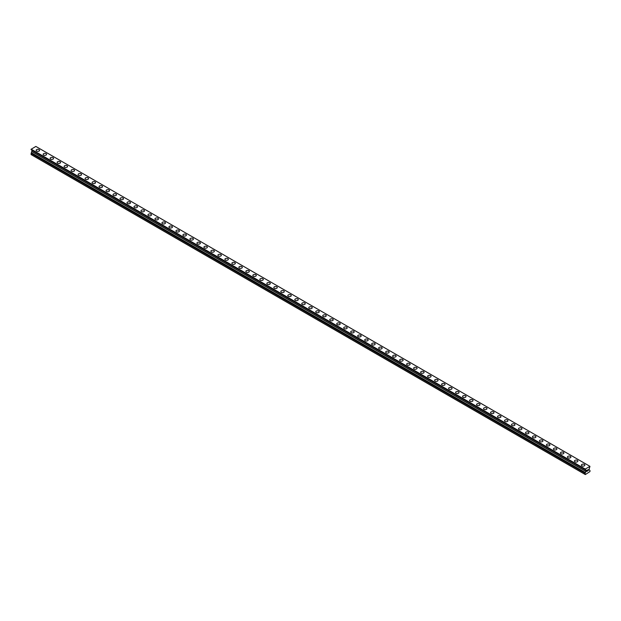 <?xml version="1.0" encoding="UTF-8"?>
<svg xmlns="http://www.w3.org/2000/svg" width="621" height="621" viewBox="0 0 621 621"><rect width="100%" height="100%" fill="white"/><g stroke="black" fill="none" stroke-linecap="round" stroke-linejoin="round"><path stroke-width="0.93" d="M36.134 150.321A1.731 1.001 180 0 1 37.206 149.397A1.731 1.001 180 0 1 39.092 149.614A1.731 1.001 180 0 1 39.597 150.321A1.731 1.001 180 0 1 38.525 151.245A1.731 1.001 180 0 1 36.639 151.027A1.731 1.001 180 0 1 36.134 150.321A1.731 1.001 180 0 1 37.206 149.397A1.731 1.001 180 0 1 39.092 149.614A1.731 1.001 180 0 1 39.597 150.321M43.128 154.357A1.731 1.001 180 0 1 44.192 153.434A1.731 1.001 180 0 1 46.078 153.651A1.731 1.001 180 0 1 46.583 154.357A1.731 1.001 180 0 1 45.519 155.281A1.731 1.001 180 0 1 43.633 155.064A1.731 1.001 180 0 1 43.128 154.357A1.731 1.001 180 0 1 44.192 153.434A1.731 1.001 180 0 1 46.078 153.651A1.731 1.001 180 0 1 46.583 154.357M50.115 158.394A1.731 1.001 180 0 1 51.186 157.47A1.731 1.001 180 0 1 53.072 157.687A1.731 1.001 180 0 1 53.577 158.394A1.731 1.001 180 0 1 52.506 159.318A1.731 1.001 180 0 1 50.627 159.1A1.731 1.001 180 0 1 50.115 158.394A1.731 1.001 180 0 1 51.186 157.47A1.731 1.001 180 0 1 53.072 157.687A1.731 1.001 180 0 1 53.577 158.394M57.109 162.43A1.731 1.001 180 0 1 58.172 161.507A1.731 1.001 180 0 1 60.058 161.724A1.731 1.001 180 0 1 60.571 162.43A1.731 1.001 180 0 1 59.5 163.354A1.731 1.001 180 0 1 57.613 163.137A1.731 1.001 180 0 1 57.109 162.43A1.731 1.001 180 0 1 58.172 161.507A1.731 1.001 180 0 1 60.058 161.724A1.731 1.001 180 0 1 60.571 162.43M64.095 166.467A1.731 1.001 180 0 1 65.166 165.543A1.731 1.001 180 0 1 67.052 165.76A1.731 1.001 180 0 1 67.557 166.467A1.731 1.001 180 0 1 66.494 167.391A1.731 1.001 180 0 1 64.607 167.173A1.731 1.001 180 0 1 64.095 166.467A1.731 1.001 180 0 1 65.166 165.543A1.731 1.001 180 0 1 67.052 165.76A1.731 1.001 180 0 1 67.557 166.467M71.089 170.503A1.731 1.001 180 0 1 72.16 169.58A1.731 1.001 180 0 1 74.039 169.797A1.731 1.001 180 0 1 74.551 170.503A1.731 1.001 180 0 1 73.48 171.427A1.731 1.001 180 0 1 71.594 171.21A1.731 1.001 180 0 1 71.089 170.503A1.731 1.001 180 0 1 72.16 169.58A1.731 1.001 180 0 1 74.039 169.797A1.731 1.001 180 0 1 74.551 170.503M78.083 174.54A1.731 1.001 180 0 1 79.146 173.616A1.731 1.001 180 0 1 81.033 173.833A1.731 1.001 180 0 1 81.537 174.54A1.731 1.001 180 0 1 80.474 175.464A1.731 1.001 180 0 1 78.588 175.246A1.731 1.001 180 0 1 78.083 174.54A1.731 1.001 180 0 1 79.146 173.616A1.731 1.001 180 0 1 81.033 173.833A1.731 1.001 180 0 1 81.537 174.54M85.069 178.576A1.731 1.001 180 0 1 86.14 177.653A1.731 1.001 180 0 1 88.027 177.87A1.731 1.001 180 0 1 88.531 178.576A1.731 1.001 180 0 1 87.46 179.492A1.731 1.001 180 0 1 85.574 179.283A1.731 1.001 180 0 1 85.069 178.576A1.731 1.001 180 0 1 86.14 177.653A1.731 1.001 180 0 1 88.027 177.87A1.731 1.001 180 0 1 88.531 178.576M92.063 182.613A1.731 1.001 180 0 1 93.127 181.689A1.731 1.001 180 0 1 95.013 181.906A1.731 1.001 180 0 1 95.518 182.613A1.731 1.001 180 0 1 94.454 183.529A1.731 1.001 180 0 1 92.568 183.319A1.731 1.001 180 0 1 92.063 182.613A1.731 1.001 180 0 1 93.127 181.689A1.731 1.001 180 0 1 95.013 181.906A1.731 1.001 180 0 1 95.518 182.613M99.049 186.642A1.731 1.001 180 0 1 100.121 185.726A1.731 1.001 180 0 1 102.007 185.935A1.731 1.001 180 0 1 102.512 186.649A1.731 1.001 180 0 1 101.44 187.565A1.731 1.001 180 0 1 99.562 187.348A1.731 1.001 180 0 1 99.049 186.642A1.731 1.001 180 0 1 100.121 185.726A1.731 1.001 180 0 1 102.007 185.943A1.731 1.001 180 0 1 102.512 186.642M106.044 190.678A1.731 1.001 180 0 1 107.107 189.762A1.731 1.001 180 0 1 108.993 189.972A1.731 1.001 180 0 1 109.506 190.686A1.731 1.001 180 0 1 108.434 191.602A1.731 1.001 180 0 1 106.548 191.384A1.731 1.001 180 0 1 106.044 190.678A1.731 1.001 180 0 1 107.107 189.762A1.731 1.001 180 0 1 108.993 189.979A1.731 1.001 180 0 1 109.506 190.678M113.03 194.715A1.731 1.001 180 0 1 114.101 193.791A1.731 1.001 180 0 1 115.987 194.008A1.731 1.001 180 0 1 116.492 194.722A1.731 1.001 180 0 1 115.428 195.638A1.731 1.001 180 0 1 113.542 195.421A1.731 1.001 180 0 1 113.03 194.715A1.731 1.001 180 0 1 114.101 193.799A1.731 1.001 180 0 1 115.987 194.016A1.731 1.001 180 0 1 116.492 194.715M120.024 198.751A1.731 1.001 180 0 1 121.095 197.827A1.731 1.001 180 0 1 122.974 198.045A1.731 1.001 180 0 1 123.486 198.759A1.731 1.001 180 0 1 122.415 199.675A1.731 1.001 180 0 1 120.528 199.457A1.731 1.001 180 0 1 120.024 198.751A1.731 1.001 180 0 1 121.095 197.835A1.731 1.001 180 0 1 122.974 198.052A1.731 1.001 180 0 1 123.486 198.751M127.01 202.788A1.731 1.001 180 0 1 128.081 201.864A1.731 1.001 180 0 1 129.968 202.081A1.731 1.001 180 0 1 130.472 202.788A1.731 1.001 180 0 1 129.409 203.711A1.731 1.001 180 0 1 127.522 203.494A1.731 1.001 180 0 1 127.01 202.788A1.731 1.001 180 0 1 128.081 201.872A1.731 1.001 180 0 1 129.968 202.081A1.731 1.001 180 0 1 130.472 202.788M134.004 206.824A1.731 1.001 180 0 1 135.075 205.9A1.731 1.001 180 0 1 136.962 206.118A1.731 1.001 180 0 1 137.466 206.824A1.731 1.001 180 0 1 136.395 207.748A1.731 1.001 180 0 1 134.509 207.53A1.731 1.001 180 0 1 134.004 206.824A1.731 1.001 180 0 1 135.075 205.908A1.731 1.001 180 0 1 136.962 206.118A1.731 1.001 180 0 1 137.466 206.824M140.998 210.861A1.731 1.001 180 0 1 142.062 209.937A1.731 1.001 180 0 1 143.948 210.154A1.731 1.001 180 0 1 144.452 210.861A1.731 1.001 180 0 1 143.389 211.784A1.731 1.001 180 0 1 141.503 211.567A1.731 1.001 180 0 1 140.998 210.861A1.731 1.001 180 0 1 142.062 209.937A1.731 1.001 180 0 1 143.948 210.154A1.731 1.001 180 0 1 144.452 210.861M147.984 214.897A1.731 1.001 180 0 1 149.056 213.973A1.731 1.001 180 0 1 150.942 214.191A1.731 1.001 180 0 1 151.446 214.897A1.731 1.001 180 0 1 150.375 215.821A1.731 1.001 180 0 1 148.489 215.603A1.731 1.001 180 0 1 147.984 214.897A1.731 1.001 180 0 1 149.056 213.973A1.731 1.001 180 0 1 150.942 214.191A1.731 1.001 180 0 1 151.446 214.897M154.978 218.934A1.731 1.001 180 0 1 156.042 218.01A1.731 1.001 180 0 1 157.928 218.227A1.731 1.001 180 0 1 158.433 218.934A1.731 1.001 180 0 1 157.369 219.857A1.731 1.001 180 0 1 155.483 219.64A1.731 1.001 180 0 1 154.978 218.934A1.731 1.001 180 0 1 156.042 218.01A1.731 1.001 180 0 1 157.928 218.227A1.731 1.001 180 0 1 158.433 218.934M161.965 222.97A1.731 1.001 180 0 1 163.036 222.046A1.731 1.001 180 0 1 164.922 222.264A1.731 1.001 180 0 1 165.427 222.97A1.731 1.001 180 0 1 164.355 223.894A1.731 1.001 180 0 1 162.477 223.676A1.731 1.001 180 0 1 161.965 222.97A1.731 1.001 180 0 1 163.036 222.046A1.731 1.001 180 0 1 164.922 222.264A1.731 1.001 180 0 1 165.427 222.97M168.959 227.007A1.731 1.001 180 0 1 170.022 226.083A1.731 1.001 180 0 1 171.908 226.3A1.731 1.001 180 0 1 172.421 227.007A1.731 1.001 180 0 1 171.349 227.93A1.731 1.001 180 0 1 169.463 227.713A1.731 1.001 180 0 1 168.959 227.007A1.731 1.001 180 0 1 170.022 226.083A1.731 1.001 180 0 1 171.908 226.3A1.731 1.001 180 0 1 172.421 227.007M175.945 231.043A1.731 1.001 180 0 1 177.016 230.119A1.731 1.001 180 0 1 178.902 230.337A1.731 1.001 180 0 1 179.407 231.043A1.731 1.001 180 0 1 178.343 231.967A1.731 1.001 180 0 1 176.457 231.749A1.731 1.001 180 0 1 175.945 231.043A1.731 1.001 180 0 1 177.016 230.119A1.731 1.001 180 0 1 178.902 230.337A1.731 1.001 180 0 1 179.407 231.043M182.939 235.08A1.731 1.001 180 0 1 184.01 234.156A1.731 1.001 180 0 1 185.889 234.373A1.731 1.001 180 0 1 186.401 235.08A1.731 1.001 180 0 1 185.33 236.003A1.731 1.001 180 0 1 183.443 235.786A1.731 1.001 180 0 1 182.939 235.08A1.731 1.001 180 0 1 184.01 234.156A1.731 1.001 180 0 1 185.889 234.373A1.731 1.001 180 0 1 186.401 235.08M189.933 239.116A1.731 1.001 180 0 1 190.996 238.192A1.731 1.001 180 0 1 192.883 238.41A1.731 1.001 180 0 1 193.387 239.116A1.731 1.001 180 0 1 192.324 240.04A1.731 1.001 180 0 1 190.437 239.822A1.731 1.001 180 0 1 189.933 239.116A1.731 1.001 180 0 1 190.996 238.192A1.731 1.001 180 0 1 192.883 238.41A1.731 1.001 180 0 1 193.387 239.116M196.919 243.153A1.731 1.001 180 0 1 197.99 242.229A1.731 1.001 180 0 1 199.877 242.446A1.731 1.001 180 0 1 200.381 243.153A1.731 1.001 180 0 1 199.31 244.069A1.731 1.001 180 0 1 197.424 243.859A1.731 1.001 180 0 1 196.919 243.153A1.731 1.001 180 0 1 197.99 242.229A1.731 1.001 180 0 1 199.877 242.446A1.731 1.001 180 0 1 200.381 243.153M203.913 247.189A1.731 1.001 180 0 1 204.977 246.265A1.731 1.001 180 0 1 206.863 246.483A1.731 1.001 180 0 1 207.367 247.189A1.731 1.001 180 0 1 206.304 248.105A1.731 1.001 180 0 1 204.418 247.888A1.731 1.001 180 0 1 203.913 247.189A1.731 1.001 180 0 1 204.977 246.265A1.731 1.001 180 0 1 206.863 246.483A1.731 1.001 180 0 1 207.367 247.189M213.857 250.519A1.731 1.001 180 0 1 214.361 251.226A1.731 1.001 180 0 1 213.29 252.142A1.731 1.001 180 0 1 211.412 251.924A1.731 1.001 180 0 1 210.899 251.218A1.731 1.001 180 0 1 211.971 250.302A1.731 1.001 180 0 1 213.857 250.519M210.899 251.218A1.731 1.001 180 0 1 211.971 250.302A1.731 1.001 180 0 1 213.857 250.511A1.731 1.001 180 0 1 214.361 251.218M220.843 254.556A1.731 1.001 180 0 1 221.355 255.262A1.731 1.001 180 0 1 220.284 256.178A1.731 1.001 180 0 1 218.398 255.961A1.731 1.001 180 0 1 217.893 255.254A1.731 1.001 180 0 1 218.957 254.338A1.731 1.001 180 0 1 220.843 254.556M217.893 255.254A1.731 1.001 180 0 1 218.957 254.331A1.731 1.001 180 0 1 220.843 254.548A1.731 1.001 180 0 1 221.355 255.254M227.837 258.592A1.731 1.001 180 0 1 228.342 259.299A1.731 1.001 180 0 1 227.278 260.215A1.731 1.001 180 0 1 225.392 259.997A1.731 1.001 180 0 1 224.88 259.291A1.731 1.001 180 0 1 225.951 258.375A1.731 1.001 180 0 1 227.837 258.592M224.88 259.291A1.731 1.001 180 0 1 225.951 258.367A1.731 1.001 180 0 1 227.837 258.584A1.731 1.001 180 0 1 228.342 259.291M234.823 262.629A1.731 1.001 180 0 1 235.336 263.335A1.731 1.001 180 0 1 234.264 264.251A1.731 1.001 180 0 1 232.378 264.034A1.731 1.001 180 0 1 231.874 263.327A1.731 1.001 180 0 1 232.945 262.411A1.731 1.001 180 0 1 234.823 262.629M231.874 263.327A1.731 1.001 180 0 1 232.945 262.404A1.731 1.001 180 0 1 234.823 262.621A1.731 1.001 180 0 1 235.336 263.327M238.86 267.364A1.731 1.001 180 0 1 239.931 266.44A1.731 1.001 180 0 1 241.817 266.657A1.731 1.001 180 0 1 242.322 267.364A1.731 1.001 180 0 1 241.258 268.288A1.731 1.001 180 0 1 239.372 268.07A1.731 1.001 180 0 1 238.86 267.364A1.731 1.001 180 0 1 239.931 266.448A1.731 1.001 180 0 1 241.817 266.657A1.731 1.001 180 0 1 242.322 267.364M245.854 271.4A1.731 1.001 180 0 1 246.925 270.477A1.731 1.001 180 0 1 248.811 270.694A1.731 1.001 180 0 1 249.316 271.4A1.731 1.001 180 0 1 248.245 272.324A1.731 1.001 180 0 1 246.358 272.107A1.731 1.001 180 0 1 245.854 271.4A1.731 1.001 180 0 1 246.925 270.484A1.731 1.001 180 0 1 248.811 270.694A1.731 1.001 180 0 1 249.316 271.4M252.848 275.437A1.731 1.001 180 0 1 253.911 274.513A1.731 1.001 180 0 1 255.798 274.73A1.731 1.001 180 0 1 256.302 275.437A1.731 1.001 180 0 1 255.239 276.361A1.731 1.001 180 0 1 253.352 276.143A1.731 1.001 180 0 1 252.848 275.437A1.731 1.001 180 0 1 253.911 274.513A1.731 1.001 180 0 1 255.798 274.73A1.731 1.001 180 0 1 256.302 275.437M259.834 279.473A1.731 1.001 180 0 1 260.905 278.55A1.731 1.001 180 0 1 262.792 278.767A1.731 1.001 180 0 1 263.296 279.473A1.731 1.001 180 0 1 262.225 280.397A1.731 1.001 180 0 1 260.339 280.18A1.731 1.001 180 0 1 259.834 279.473A1.731 1.001 180 0 1 260.905 278.55A1.731 1.001 180 0 1 262.792 278.767A1.731 1.001 180 0 1 263.296 279.473M266.828 283.51A1.731 1.001 180 0 1 267.892 282.586A1.731 1.001 180 0 1 269.778 282.803A1.731 1.001 180 0 1 270.29 283.51A1.731 1.001 180 0 1 269.219 284.434A1.731 1.001 180 0 1 267.333 284.216A1.731 1.001 180 0 1 266.828 283.51A1.731 1.001 180 0 1 267.892 282.586A1.731 1.001 180 0 1 269.778 282.803A1.731 1.001 180 0 1 270.29 283.51M273.814 287.546A1.731 1.001 180 0 1 274.886 286.623A1.731 1.001 180 0 1 276.772 286.84A1.731 1.001 180 0 1 277.276 287.546A1.731 1.001 180 0 1 276.205 288.47A1.731 1.001 180 0 1 274.327 288.253A1.731 1.001 180 0 1 273.814 287.546A1.731 1.001 180 0 1 274.886 286.623A1.731 1.001 180 0 1 276.772 286.84A1.731 1.001 180 0 1 277.276 287.546M280.808 291.583A1.731 1.001 180 0 1 281.872 290.659A1.731 1.001 180 0 1 283.758 290.876A1.731 1.001 180 0 1 284.271 291.583A1.731 1.001 180 0 1 283.199 292.507A1.731 1.001 180 0 1 281.313 292.289A1.731 1.001 180 0 1 280.808 291.583A1.731 1.001 180 0 1 281.872 290.659A1.731 1.001 180 0 1 283.758 290.876A1.731 1.001 180 0 1 284.271 291.583M287.795 295.619A1.731 1.001 180 0 1 288.866 294.696A1.731 1.001 180 0 1 290.752 294.913A1.731 1.001 180 0 1 291.257 295.619A1.731 1.001 180 0 1 290.193 296.543A1.731 1.001 180 0 1 288.307 296.326A1.731 1.001 180 0 1 287.795 295.619A1.731 1.001 180 0 1 288.866 294.696A1.731 1.001 180 0 1 290.752 294.913A1.731 1.001 180 0 1 291.257 295.619M294.789 299.656A1.731 1.001 180 0 1 295.86 298.732A1.731 1.001 180 0 1 297.738 298.949A1.731 1.001 180 0 1 298.251 299.656A1.731 1.001 180 0 1 297.18 300.58A1.731 1.001 180 0 1 295.293 300.362A1.731 1.001 180 0 1 294.789 299.656A1.731 1.001 180 0 1 295.86 298.732A1.731 1.001 180 0 1 297.738 298.949A1.731 1.001 180 0 1 298.251 299.656M301.783 303.692A1.731 1.001 180 0 1 302.846 302.769A1.731 1.001 180 0 1 304.732 302.986A1.731 1.001 180 0 1 305.237 303.692A1.731 1.001 180 0 1 304.174 304.608A1.731 1.001 180 0 1 302.287 304.399A1.731 1.001 180 0 1 301.783 303.692A1.731 1.001 180 0 1 302.846 302.769A1.731 1.001 180 0 1 304.732 302.986A1.731 1.001 180 0 1 305.237 303.692M308.769 307.729A1.731 1.001 180 0 1 309.84 306.805A1.731 1.001 180 0 1 311.726 307.022A1.731 1.001 180 0 1 312.231 307.729A1.731 1.001 180 0 1 311.16 308.645A1.731 1.001 180 0 1 309.274 308.435A1.731 1.001 180 0 1 308.769 307.729A1.731 1.001 180 0 1 309.84 306.805A1.731 1.001 180 0 1 311.726 307.022A1.731 1.001 180 0 1 312.231 307.729M315.763 311.765A1.731 1.001 180 0 1 316.826 310.842A1.731 1.001 180 0 1 318.713 311.059A1.731 1.001 180 0 1 319.217 311.765M318.713 311.051A1.731 1.001 180 0 1 319.217 311.758A1.731 1.001 180 0 1 318.154 312.681A1.731 1.001 180 0 1 316.268 312.464A1.731 1.001 180 0 1 315.763 311.758A1.731 1.001 180 0 1 316.826 310.842A1.731 1.001 180 0 1 318.713 311.051M322.749 315.802A1.731 1.001 180 0 1 323.82 314.878A1.731 1.001 180 0 1 325.707 315.095A1.731 1.001 180 0 1 326.211 315.802M325.707 315.088A1.731 1.001 180 0 1 326.211 315.794A1.731 1.001 180 0 1 325.14 316.718A1.731 1.001 180 0 1 323.262 316.5A1.731 1.001 180 0 1 322.749 315.794A1.731 1.001 180 0 1 323.82 314.878A1.731 1.001 180 0 1 325.707 315.088M329.743 319.838A1.731 1.001 180 0 1 330.807 318.915A1.731 1.001 180 0 1 332.693 319.132A1.731 1.001 180 0 1 333.205 319.838M332.693 319.124A1.731 1.001 180 0 1 333.205 319.831A1.731 1.001 180 0 1 332.134 320.754A1.731 1.001 180 0 1 330.248 320.537A1.731 1.001 180 0 1 329.743 319.831A1.731 1.001 180 0 1 330.807 318.907A1.731 1.001 180 0 1 332.693 319.124M336.729 323.875A1.731 1.001 180 0 1 337.801 322.951A1.731 1.001 180 0 1 339.687 323.168A1.731 1.001 180 0 1 340.192 323.875M339.687 323.161A1.731 1.001 180 0 1 340.192 323.867A1.731 1.001 180 0 1 339.128 324.791A1.731 1.001 180 0 1 337.242 324.573A1.731 1.001 180 0 1 336.729 323.867A1.731 1.001 180 0 1 337.801 322.943A1.731 1.001 180 0 1 339.687 323.161M343.724 327.904A1.731 1.001 180 0 1 344.795 326.98A1.731 1.001 180 0 1 346.673 327.197A1.731 1.001 180 0 1 347.186 327.904A1.731 1.001 180 0 1 346.114 328.827A1.731 1.001 180 0 1 344.228 328.61A1.731 1.001 180 0 1 343.724 327.904A1.731 1.001 180 0 1 344.795 326.988A1.731 1.001 180 0 1 346.673 327.197A1.731 1.001 180 0 1 347.186 327.904M350.71 331.94A1.731 1.001 180 0 1 351.781 331.016A1.731 1.001 180 0 1 353.667 331.234A1.731 1.001 180 0 1 354.172 331.94A1.731 1.001 180 0 1 353.108 332.864A1.731 1.001 180 0 1 351.222 332.646A1.731 1.001 180 0 1 350.71 331.94A1.731 1.001 180 0 1 351.781 331.024A1.731 1.001 180 0 1 353.667 331.234A1.731 1.001 180 0 1 354.172 331.94M357.704 335.977A1.731 1.001 180 0 1 358.775 335.053A1.731 1.001 180 0 1 360.661 335.27A1.731 1.001 180 0 1 361.166 335.977A1.731 1.001 180 0 1 360.095 336.9A1.731 1.001 180 0 1 358.208 336.683A1.731 1.001 180 0 1 357.704 335.977A1.731 1.001 180 0 1 358.775 335.053A1.731 1.001 180 0 1 360.661 335.27A1.731 1.001 180 0 1 361.166 335.977M364.698 340.013A1.731 1.001 180 0 1 365.761 339.089A1.731 1.001 180 0 1 367.648 339.307A1.731 1.001 180 0 1 368.152 340.013A1.731 1.001 180 0 1 367.089 340.937A1.731 1.001 180 0 1 365.202 340.719A1.731 1.001 180 0 1 364.698 340.013A1.731 1.001 180 0 1 365.761 339.089A1.731 1.001 180 0 1 367.648 339.307A1.731 1.001 180 0 1 368.152 340.013M371.684 344.05A1.731 1.001 180 0 1 372.755 343.126A1.731 1.001 180 0 1 374.642 343.343A1.731 1.001 180 0 1 375.146 344.05A1.731 1.001 180 0 1 374.075 344.973A1.731 1.001 180 0 1 372.189 344.756A1.731 1.001 180 0 1 371.684 344.05A1.731 1.001 180 0 1 372.755 343.126A1.731 1.001 180 0 1 374.642 343.343A1.731 1.001 180 0 1 375.146 344.05M378.678 348.086A1.731 1.001 180 0 1 379.741 347.162A1.731 1.001 180 0 1 381.628 347.38A1.731 1.001 180 0 1 382.14 348.086A1.731 1.001 180 0 1 381.069 349.01A1.731 1.001 180 0 1 379.183 348.792A1.731 1.001 180 0 1 378.678 348.086A1.731 1.001 180 0 1 379.741 347.162A1.731 1.001 180 0 1 381.628 347.38A1.731 1.001 180 0 1 382.14 348.086M385.664 352.123A1.731 1.001 180 0 1 386.736 351.199A1.731 1.001 180 0 1 388.622 351.416A1.731 1.001 180 0 1 389.126 352.123A1.731 1.001 180 0 1 388.055 353.046A1.731 1.001 180 0 1 386.177 352.829A1.731 1.001 180 0 1 385.664 352.123A1.731 1.001 180 0 1 386.736 351.199A1.731 1.001 180 0 1 388.622 351.416A1.731 1.001 180 0 1 389.126 352.123M392.658 356.159A1.731 1.001 180 0 1 393.722 355.235A1.731 1.001 180 0 1 395.608 355.453A1.731 1.001 180 0 1 396.12 356.159A1.731 1.001 180 0 1 395.049 357.083A1.731 1.001 180 0 1 393.163 356.865A1.731 1.001 180 0 1 392.658 356.159A1.731 1.001 180 0 1 393.722 355.235A1.731 1.001 180 0 1 395.608 355.453A1.731 1.001 180 0 1 396.12 356.159M399.645 360.196A1.731 1.001 180 0 1 400.716 359.272A1.731 1.001 180 0 1 402.602 359.489A1.731 1.001 180 0 1 403.107 360.196A1.731 1.001 180 0 1 402.043 361.119A1.731 1.001 180 0 1 400.157 360.902A1.731 1.001 180 0 1 399.645 360.196A1.731 1.001 180 0 1 400.716 359.272A1.731 1.001 180 0 1 402.602 359.489A1.731 1.001 180 0 1 403.107 360.196M406.639 364.232A1.731 1.001 180 0 1 407.71 363.308A1.731 1.001 180 0 1 409.588 363.526A1.731 1.001 180 0 1 410.101 364.232A1.731 1.001 180 0 1 409.029 365.156A1.731 1.001 180 0 1 407.143 364.938A1.731 1.001 180 0 1 406.639 364.232A1.731 1.001 180 0 1 407.71 363.308A1.731 1.001 180 0 1 409.588 363.526A1.731 1.001 180 0 1 410.101 364.232M413.633 368.269A1.731 1.001 180 0 1 414.696 367.345A1.731 1.001 180 0 1 416.582 367.562A1.731 1.001 180 0 1 417.087 368.269A1.731 1.001 180 0 1 416.023 369.185A1.731 1.001 180 0 1 414.137 368.975A1.731 1.001 180 0 1 413.633 368.269A1.731 1.001 180 0 1 414.696 367.345A1.731 1.001 180 0 1 416.582 367.562A1.731 1.001 180 0 1 417.087 368.269M420.619 372.305A1.731 1.001 180 0 1 421.69 371.381A1.731 1.001 180 0 1 423.576 371.599A1.731 1.001 180 0 1 424.081 372.305A1.731 1.001 180 0 1 423.01 373.221A1.731 1.001 180 0 1 421.123 373.004A1.731 1.001 180 0 1 420.619 372.305A1.731 1.001 180 0 1 421.69 371.381A1.731 1.001 180 0 1 423.576 371.599A1.731 1.001 180 0 1 424.081 372.305M427.613 376.334A1.731 1.001 180 0 1 428.676 375.418A1.731 1.001 180 0 1 430.563 375.627A1.731 1.001 180 0 1 431.067 376.342A1.731 1.001 180 0 1 430.004 377.257A1.731 1.001 180 0 1 428.117 377.04A1.731 1.001 180 0 1 427.613 376.334A1.731 1.001 180 0 1 428.676 375.418A1.731 1.001 180 0 1 430.563 375.635A1.731 1.001 180 0 1 431.067 376.334M434.599 380.37A1.731 1.001 180 0 1 435.67 379.447A1.731 1.001 180 0 1 437.557 379.664A1.731 1.001 180 0 1 438.061 380.378A1.731 1.001 180 0 1 436.99 381.294A1.731 1.001 180 0 1 435.111 381.077A1.731 1.001 180 0 1 434.599 380.37A1.731 1.001 180 0 1 435.67 379.454A1.731 1.001 180 0 1 437.557 379.672A1.731 1.001 180 0 1 438.061 380.37M441.593 384.407A1.731 1.001 180 0 1 442.657 383.483A1.731 1.001 180 0 1 444.543 383.7A1.731 1.001 180 0 1 445.055 384.415A1.731 1.001 180 0 1 443.984 385.33A1.731 1.001 180 0 1 442.098 385.113A1.731 1.001 180 0 1 441.593 384.407A1.731 1.001 180 0 1 442.657 383.491A1.731 1.001 180 0 1 444.543 383.708A1.731 1.001 180 0 1 445.055 384.407M448.579 388.443A1.731 1.001 180 0 1 449.651 387.52A1.731 1.001 180 0 1 451.537 387.737A1.731 1.001 180 0 1 452.041 388.451A1.731 1.001 180 0 1 450.978 389.367A1.731 1.001 180 0 1 449.092 389.15A1.731 1.001 180 0 1 448.579 388.443A1.731 1.001 180 0 1 449.651 387.527A1.731 1.001 180 0 1 451.537 387.745A1.731 1.001 180 0 1 452.041 388.443M455.573 392.48A1.731 1.001 180 0 1 456.645 391.556A1.731 1.001 180 0 1 458.523 391.773A1.731 1.001 180 0 1 459.035 392.48A1.731 1.001 180 0 1 457.964 393.404A1.731 1.001 180 0 1 456.078 393.186A1.731 1.001 180 0 1 455.573 392.48A1.731 1.001 180 0 1 456.645 391.564A1.731 1.001 180 0 1 458.523 391.773A1.731 1.001 180 0 1 459.035 392.48M462.567 396.516A1.731 1.001 180 0 1 463.631 395.593A1.731 1.001 180 0 1 465.517 395.81A1.731 1.001 180 0 1 466.022 396.516A1.731 1.001 180 0 1 464.958 397.44A1.731 1.001 180 0 1 463.072 397.223A1.731 1.001 180 0 1 462.567 396.516A1.731 1.001 180 0 1 463.631 395.593A1.731 1.001 180 0 1 465.517 395.81A1.731 1.001 180 0 1 466.022 396.516M469.554 400.553A1.731 1.001 180 0 1 470.625 399.629A1.731 1.001 180 0 1 472.511 399.846A1.731 1.001 180 0 1 473.016 400.553A1.731 1.001 180 0 1 471.944 401.477A1.731 1.001 180 0 1 470.058 401.259A1.731 1.001 180 0 1 469.554 400.553A1.731 1.001 180 0 1 470.625 399.629A1.731 1.001 180 0 1 472.511 399.846A1.731 1.001 180 0 1 473.016 400.553M476.548 404.589A1.731 1.001 180 0 1 477.611 403.666A1.731 1.001 180 0 1 479.497 403.883A1.731 1.001 180 0 1 480.002 404.589A1.731 1.001 180 0 1 478.938 405.513A1.731 1.001 180 0 1 477.052 405.296A1.731 1.001 180 0 1 476.548 404.589A1.731 1.001 180 0 1 477.611 403.666A1.731 1.001 180 0 1 479.497 403.883A1.731 1.001 180 0 1 480.002 404.589M483.534 408.626A1.731 1.001 180 0 1 484.605 407.702A1.731 1.001 180 0 1 486.491 407.919A1.731 1.001 180 0 1 486.996 408.626A1.731 1.001 180 0 1 485.925 409.55A1.731 1.001 180 0 1 484.038 409.332A1.731 1.001 180 0 1 483.534 408.626A1.731 1.001 180 0 1 484.605 407.702A1.731 1.001 180 0 1 486.491 407.919A1.731 1.001 180 0 1 486.996 408.626M490.528 412.662A1.731 1.001 180 0 1 491.591 411.739A1.731 1.001 180 0 1 493.478 411.956A1.731 1.001 180 0 1 493.99 412.662A1.731 1.001 180 0 1 492.919 413.586A1.731 1.001 180 0 1 491.032 413.369A1.731 1.001 180 0 1 490.528 412.662A1.731 1.001 180 0 1 491.591 411.739A1.731 1.001 180 0 1 493.478 411.956A1.731 1.001 180 0 1 493.99 412.662M497.514 416.699A1.731 1.001 180 0 1 498.585 415.775A1.731 1.001 180 0 1 500.472 415.992A1.731 1.001 180 0 1 500.976 416.699A1.731 1.001 180 0 1 499.905 417.623A1.731 1.001 180 0 1 498.026 417.405A1.731 1.001 180 0 1 497.514 416.699A1.731 1.001 180 0 1 498.585 415.775A1.731 1.001 180 0 1 500.472 415.992A1.731 1.001 180 0 1 500.976 416.699M504.508 420.735A1.731 1.001 180 0 1 505.572 419.812A1.731 1.001 180 0 1 507.458 420.029A1.731 1.001 180 0 1 507.97 420.735A1.731 1.001 180 0 1 506.899 421.659A1.731 1.001 180 0 1 505.013 421.442A1.731 1.001 180 0 1 504.508 420.735A1.731 1.001 180 0 1 505.572 419.812A1.731 1.001 180 0 1 507.458 420.029A1.731 1.001 180 0 1 507.97 420.735M511.494 424.772A1.731 1.001 180 0 1 512.566 423.848A1.731 1.001 180 0 1 514.452 424.065A1.731 1.001 180 0 1 514.956 424.772A1.731 1.001 180 0 1 513.893 425.695A1.731 1.001 180 0 1 512.007 425.478A1.731 1.001 180 0 1 511.494 424.772A1.731 1.001 180 0 1 512.566 423.848A1.731 1.001 180 0 1 514.452 424.065A1.731 1.001 180 0 1 514.956 424.772M518.488 428.808A1.731 1.001 180 0 1 519.56 427.885A1.731 1.001 180 0 1 521.438 428.102A1.731 1.001 180 0 1 521.951 428.808A1.731 1.001 180 0 1 520.879 429.724A1.731 1.001 180 0 1 518.993 429.515A1.731 1.001 180 0 1 518.488 428.808A1.731 1.001 180 0 1 519.56 427.885A1.731 1.001 180 0 1 521.438 428.102A1.731 1.001 180 0 1 521.951 428.808M525.482 432.845A1.731 1.001 180 0 1 526.546 431.921A1.731 1.001 180 0 1 528.432 432.138A1.731 1.001 180 0 1 528.937 432.845A1.731 1.001 180 0 1 527.873 433.761A1.731 1.001 180 0 1 525.987 433.551A1.731 1.001 180 0 1 525.482 432.845A1.731 1.001 180 0 1 526.546 431.921A1.731 1.001 180 0 1 528.432 432.138A1.731 1.001 180 0 1 528.937 432.845M532.469 436.873A1.731 1.001 180 0 1 533.54 435.958A1.731 1.001 180 0 1 535.426 436.167A1.731 1.001 180 0 1 535.931 436.881A1.731 1.001 180 0 1 534.86 437.797A1.731 1.001 180 0 1 532.973 437.58A1.731 1.001 180 0 1 532.469 436.873A1.731 1.001 180 0 1 533.54 435.958A1.731 1.001 180 0 1 535.426 436.175A1.731 1.001 180 0 1 535.931 436.873M539.463 440.91A1.731 1.001 180 0 1 540.526 439.994A1.731 1.001 180 0 1 542.412 440.204A1.731 1.001 180 0 1 542.917 440.918A1.731 1.001 180 0 1 541.854 441.834A1.731 1.001 180 0 1 539.967 441.616A1.731 1.001 180 0 1 539.463 440.91A1.731 1.001 180 0 1 540.526 439.994A1.731 1.001 180 0 1 542.412 440.211A1.731 1.001 180 0 1 542.917 440.91M546.449 444.947A1.731 1.001 180 0 1 547.52 444.023A1.731 1.001 180 0 1 549.406 444.24A1.731 1.001 180 0 1 549.911 444.954A1.731 1.001 180 0 1 548.84 445.87A1.731 1.001 180 0 1 546.961 445.653A1.731 1.001 180 0 1 546.449 444.947A1.731 1.001 180 0 1 547.52 444.031A1.731 1.001 180 0 1 549.406 444.248A1.731 1.001 180 0 1 549.911 444.947M553.443 448.983A1.731 1.001 180 0 1 554.506 448.059A1.731 1.001 180 0 1 556.393 448.277A1.731 1.001 180 0 1 556.905 448.991A1.731 1.001 180 0 1 555.834 449.907A1.731 1.001 180 0 1 553.948 449.689A1.731 1.001 180 0 1 553.443 448.983A1.731 1.001 180 0 1 554.506 448.067A1.731 1.001 180 0 1 556.393 448.284A1.731 1.001 180 0 1 556.905 448.983M560.429 453.019A1.731 1.001 180 0 1 561.5 452.096A1.731 1.001 180 0 1 563.387 452.313A1.731 1.001 180 0 1 563.891 453.019A1.731 1.001 180 0 1 562.828 453.943A1.731 1.001 180 0 1 560.942 453.726A1.731 1.001 180 0 1 560.429 453.019A1.731 1.001 180 0 1 561.5 452.104A1.731 1.001 180 0 1 563.387 452.313A1.731 1.001 180 0 1 563.891 453.019M567.423 457.056A1.731 1.001 180 0 1 568.494 456.132A1.731 1.001 180 0 1 570.373 456.35A1.731 1.001 180 0 1 570.885 457.056A1.731 1.001 180 0 1 569.814 457.98A1.731 1.001 180 0 1 567.928 457.762A1.731 1.001 180 0 1 567.423 457.056A1.731 1.001 180 0 1 568.494 456.14A1.731 1.001 180 0 1 570.373 456.35A1.731 1.001 180 0 1 570.885 457.056M574.417 461.092A1.731 1.001 180 0 1 575.481 460.169A1.731 1.001 180 0 1 577.367 460.386A1.731 1.001 180 0 1 577.872 461.092A1.731 1.001 180 0 1 576.808 462.016A1.731 1.001 180 0 1 574.922 461.799A1.731 1.001 180 0 1 574.417 461.092A1.731 1.001 180 0 1 575.481 460.169A1.731 1.001 180 0 1 577.367 460.386A1.731 1.001 180 0 1 577.872 461.092M581.403 465.129A1.731 1.001 180 0 1 582.475 464.205A1.731 1.001 180 0 1 584.361 464.423A1.731 1.001 180 0 1 584.866 465.129A1.731 1.001 180 0 1 583.794 466.053A1.731 1.001 180 0 1 581.908 465.835A1.731 1.001 180 0 1 581.403 465.129A1.731 1.001 180 0 1 582.475 464.205A1.731 1.001 180 0 1 584.361 464.423A1.731 1.001 180 0 1 584.866 465.129M586.853 470.376L587.342 470.089L586.853 470.376M587.342 471.129L586.783 471.448L586.783 470.338L587.342 470.019M586.783 471.448L587.342 471.122M587.722 470.074L588.234 469.608M588.103 470.221L587.8 470.788L588.103 470.221M587.8 470.788L588.328 470.485L587.8 470.788M587.668 470.935L588.328 470.555L587.668 470.935L588.219 469.732M31.066 149.583L585.355 469.546L586.014 470.144L586.014 471.393L585.06 473.249L585.316 474.56L589.95 471.587L589.934 470.392L588.987 469.678L589.95 466.363L585.075 469.142L31.066 149.288L585.067 469.429L31.05 149.545M31.36 149.754L585.355 469.717M31.989 150.235L585.991 470.089L31.989 150.235L31.05 154.559L585.06 474.413M589.865 466.286L35.855 146.44L31.066 149.288M585.145 469.01L31.135 149.164M585.355 472.674L31.353 152.82M585.06 469.189L31.05 149.335M586.014 470.144L32.013 150.29M586.014 471.393L32.013 151.54M585.991 471.479L31.989 151.625M585.355 472.589L31.345 152.735M585.355 472.767L31.345 152.913M585.075 473.194L31.066 153.34M585.06 473.249L31.05 153.395"/></g></svg>
